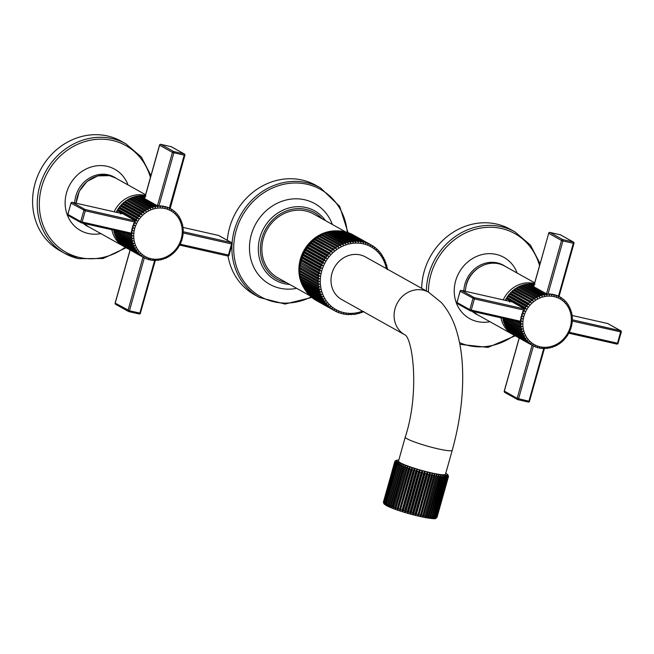 <?xml version="1.0" encoding="UTF-8"?>
<svg xmlns="http://www.w3.org/2000/svg" width="654" height="654" viewBox="0 0 654 654"><rect width="100%" height="100%" fill="white"/><g stroke="black" fill="none" stroke-linecap="round" stroke-linejoin="round"><path stroke-width="0.98" d="M397.975 462.484L397.117 463.849L385.868 503.858L385.95 505.264L385.345 503.564L396.586 463.555L397.975 462.484M397.681 464.144L399.095 463.065L387.07 505.853L386.432 504.152L397.681 464.144A27.877 3.098 15.7 0 1 397.117 463.849M398.997 464.781L400.428 463.702L388.402 506.482L387.757 504.798L398.997 464.781A27.877 3.098 15.7 0 1 398.327 464.463M400.534 465.468L401.973 464.373L389.947 507.152L389.293 505.477L400.534 465.468A27.877 3.098 15.7 0 1 399.757 465.125M402.275 466.188L403.706 465.076L391.681 507.864L391.027 506.196L402.275 466.188A27.877 3.098 15.7 0 1 401.401 465.828M404.205 466.94L405.619 465.811L405.251 467.332L393.594 508.591L392.956 506.948L404.205 466.94A27.877 3.098 15.7 0 1 403.232 466.564M406.298 467.708L407.687 466.564L407.417 468.109L395.654 509.352L395.049 507.717L406.298 467.708A27.877 3.098 15.7 0 1 405.251 467.332M408.529 468.493L409.886 467.332L409.723 468.902L397.861 510.112L397.289 508.51L408.529 468.493A27.877 3.098 15.7 0 1 407.417 468.109M410.9 469.294L412.208 468.101L412.143 469.695L400.183 510.888L399.651 509.303L410.9 469.294A27.877 3.098 15.7 0 1 409.723 468.902M413.369 470.087L414.628 468.869L414.652 470.488L403.404 510.496L402.594 511.657L402.12 510.095L413.369 470.087A27.877 3.098 15.7 0 1 412.143 469.695M415.911 470.872L417.113 469.629L417.227 471.272L405.987 511.281L405.079 512.417L404.663 510.888L415.911 470.872A27.877 3.098 15.7 0 1 414.652 470.488M418.511 471.648L419.639 470.373L419.852 472.033L408.603 512.041L407.614 513.161L407.262 511.657L418.511 471.648A27.877 3.098 15.7 0 1 417.227 471.272M421.143 472.401L422.198 471.093L422.484 472.768L411.235 512.777L410.164 513.88L409.894 512.409L421.143 472.401A27.877 3.098 15.7 0 1 419.852 472.033M423.776 473.12L424.748 471.787L425.108 473.471L413.859 513.48L412.723 514.567L412.527 513.128L423.776 473.12A27.877 3.098 15.7 0 1 422.484 472.768M426.383 473.798L427.275 472.441L427.7 474.134L416.459 514.142L415.241 515.221L415.143 513.807L426.383 473.798A27.877 3.098 15.7 0 1 425.108 473.471M428.95 474.436L429.743 473.046L430.234 474.747L418.985 514.755L417.718 515.834L428.95 474.436A27.877 3.098 15.7 0 1 427.7 474.134M431.444 475.033L432.139 473.602L432.686 475.311L421.438 515.319L420.113 516.39L431.444 475.033A27.877 3.098 15.7 0 1 430.234 474.747M433.847 475.564L434.444 474.109L435.024 475.81L423.776 515.826L422.419 516.897L433.847 475.564A27.877 3.098 15.7 0 1 432.686 475.311M436.128 476.038L436.619 474.559L437.24 476.259L425.991 516.268L424.593 517.339L436.128 476.038A27.877 3.098 15.7 0 1 435.024 475.81M438.27 476.447L438.662 474.935L439.3 476.627L428.051 516.644L426.629 517.723L438.27 476.447A27.877 3.098 15.7 0 1 437.24 476.259M440.248 476.791L440.534 475.245L441.188 476.938L429.94 516.946L428.509 518.033L440.248 476.791A27.877 3.098 15.7 0 1 439.3 476.627M442.047 477.06L442.235 475.491L442.889 477.167L431.64 517.175L430.209 518.279L442.047 477.06A27.877 3.098 15.7 0 1 441.188 476.938M443.649 477.248L443.739 475.662L444.385 477.322L433.136 517.33L431.714 518.442L443.649 477.248A27.877 3.098 15.7 0 1 442.889 477.167M445.039 477.371L445.031 475.752L445.66 477.395L434.411 517.404L433.005 518.54L433.79 517.379L445.039 477.371A27.877 3.098 15.7 0 1 444.385 477.322M446.2 477.404L446.102 475.777L446.698 477.395L435.458 517.404L434.076 518.557L434.951 517.42L446.2 477.404A27.877 3.098 15.7 0 1 445.66 477.395M447.123 477.371L446.935 475.72L447.5 477.322L436.259 517.33L434.91 518.499L435.883 517.379L447.123 477.371A27.877 3.098 15.7 0 1 446.698 477.395M447.5 477.322A27.877 3.098 15.7 0 0 447.802 477.248L447.532 475.581L448.055 477.167L436.807 517.175L435.629 518.336C435.965 519.202 430.953 518.638 420.612 516.635C405.586 513.104 394.133 509.401 386.261 505.509L383.89 503.703M448.055 477.167A27.877 3.098 15.7 0 0 448.235 477.06L447.884 475.376L448.35 476.929L436.659 517.69M445.595 473.095L447.835 474.755L448.448 476.12M435.858 518.164L436.986 517.069L448.235 477.06M436.496 517.854L435.507 518.369L436.561 517.265L447.802 477.248M384.895 503.294L385.067 504.733L384.495 503.032L395.735 463.024L397.092 461.953L396.144 463.285L384.895 503.294A27.877 3.098 15.7 0 0 385.345 503.564M384.168 502.795L384.421 504.259L383.89 502.558L395.139 462.55L396.447 461.479L395.417 462.779L384.168 502.795A27.877 3.098 15.7 0 0 384.495 503.032M383.694 502.346L384.021 503.85L383.546 502.149L394.795 462.141L396.046 461.062L394.934 462.337L383.694 502.346A27.877 3.098 15.7 0 0 383.89 502.558M383.857 503.654L383.473 501.97A27.877 3.098 15.7 0 0 383.546 502.149M383.408 502.476L394.705 461.798L395.899 460.718L394.714 461.961L383.473 501.97M396.193 460.277L394.754 461.659M394.869 461.528L395.997 460.441M405.267 437.085A24.394 2.714 -164.3 0 0 437.951 448.832A24.394 2.714 -164.3 0 0 452.233 450.287L445.488 474.297A24.394 2.714 -164.3 0 1 431.207 472.834A24.394 2.714 -164.3 0 1 398.515 461.095L405.267 437.085C420.113 391.999 412.453 337.145 404.597 334.676M360.141 254.897A24.394 21.999 119.2 0 0 332.992 270.355A24.394 21.999 119.2 0 0 341.682 299.532L404.638 334.709A24.394 21.999 119.2 0 1 396.12 305.532A24.394 21.999 119.2 0 1 423.236 290.155A24.394 21.999 119.2 0 1 428.574 292.199L365.48 256.94A24.394 21.999 119.2 0 0 360.141 254.897M320.877 270.805L319.414 271.001L301.11 260.783L301.486 259.442L301.486 259.973L320.877 270.805L319.781 269.669L301.486 259.442A37.638 33.943 119.2 0 1 301.919 258.101L302.385 256.785L302.32 257.365L321.711 268.197L320.215 268.32L301.919 258.101L302.32 257.365M319.078 272.375L320.231 273.462L318.792 273.724L300.497 263.497L300.775 262.148L319.078 272.375A37.638 33.943 119.2 0 1 319.414 271.001M318.555 275.105L319.765 276.135L318.367 276.47L300.072 266.243L300.26 264.886L318.555 275.105A37.638 33.943 119.2 0 1 318.792 273.724M318.367 276.47A37.638 33.943 119.2 0 0 318.228 277.852L319.495 278.825L318.138 279.217L299.72 268.753L299.671 270.339M318.138 279.217A37.638 33.943 119.2 0 0 318.089 280.607L319.414 281.514L318.097 281.964L299.679 271.5L299.736 273.061M318.097 281.964A37.638 33.943 119.2 0 0 318.155 283.337L319.52 284.179L318.253 284.686L299.826 274.23L299.998 275.751M318.253 284.686A37.638 33.943 119.2 0 0 318.408 286.043L319.814 286.812L318.604 287.368L300.178 276.92L300.456 278.408M318.604 287.368A37.638 33.943 119.2 0 0 318.858 288.7L320.305 289.403L319.152 290L300.717 279.569L301.093 280.999M319.152 290A37.638 33.943 119.2 0 0 319.495 291.3L320.975 291.921L319.888 292.559L301.445 282.152L301.927 283.517M319.888 292.559A37.638 33.943 119.2 0 0 320.321 293.826L321.825 294.374L320.803 295.036L302.369 284.654L302.941 285.953M320.803 295.036A37.638 33.943 119.2 0 0 321.335 296.254L322.855 296.728L321.899 297.423L303.472 287.057L304.126 288.291M321.899 297.423A37.638 33.943 119.2 0 0 322.52 298.584L324.057 298.976L323.174 299.696L304.756 289.354L305.492 290.507M323.174 299.696A37.638 33.943 119.2 0 0 323.877 300.799L325.422 301.118L324.605 301.854L306.203 291.529L307.02 292.608M324.605 301.854A37.638 33.943 119.2 0 0 325.398 302.892L326.943 303.121L326.207 303.873L307.813 293.572L308.704 294.562M326.207 303.873A37.638 33.943 119.2 0 0 327.065 304.838L328.619 304.993L327.948 305.745L310.536 296.368M327.948 305.745A37.638 33.943 119.2 0 0 328.88 306.636L330.425 306.71L329.837 307.462L311.23 296.769M329.837 307.462A37.638 33.943 119.2 0 0 330.834 308.271L332.363 308.271L331.848 309.015L313.282 298.461M331.848 309.015A37.638 33.943 119.2 0 0 332.911 309.734L334.423 309.661L333.981 310.397L315.514 300.014M333.981 310.397A37.638 33.943 119.2 0 0 334.586 310.74A37.638 33.943 119.2 0 0 335.101 311.018L336.589 310.871L336.221 311.59L335.306 311.083M336.589 310.871L336.221 311.59A37.638 33.943 119.2 0 0 337.39 312.122L336.238 311.598M337.39 312.122L338.846 311.909L338.551 312.596L337.799 312.179M338.846 311.909L338.551 312.596M339.761 313.037L338.592 312.62A37.638 33.943 119.2 0 0 339.761 313.037L340.317 313.053M341.184 312.751L340.963 313.413M341.077 313.446A37.638 33.943 119.2 0 0 342.206 313.748L341.02 313.438M342.206 313.748L342.884 313.716M343.595 313.397L343.448 314.026M343.579 314.059A37.638 33.943 119.2 0 0 344.715 314.263L343.522 314.059M344.715 314.263L345.476 314.165M346.064 313.855L345.974 314.443M346.13 314.46A37.638 33.943 119.2 0 0 347.274 314.574L346.064 314.476M347.274 314.574L348.1 314.402M348.566 314.108L348.549 314.648M351.1 314.157L351.149 314.656L351.1 314.157L348.656 314.688M353.651 314.01L353.749 314.451L353.651 314.01L351.255 314.688M356.193 313.658L356.356 314.043L353.871 314.492M358.727 313.119L356.471 314.092M361.229 312.375L359.054 313.487M363.689 311.443L361.605 312.686M387.168 269.562L387.282 268.402M386.686 266.979L386.743 265.777M386.015 264.461L385.672 262.025M385.165 262.009L384.658 259.597M384.135 259.654L384.56 259.515L384.135 259.654L383.465 257.259M382.933 257.406L383.375 257.186L382.933 257.406L382.099 255.035M381.568 255.264L382.018 254.97L381.568 255.264L381.282 253.916A37.638 33.943 119.2 0 0 380.595 253.008M380.579 252.943L381.282 253.916M380.039 253.262L380.497 252.885L380.039 253.262L379.688 251.896A37.638 33.943 119.2 0 0 378.919 251.038M378.895 250.981L379.688 251.896M378.372 251.389L378.829 250.932L378.372 251.389L377.947 250.024A37.638 33.943 119.2 0 0 377.096 249.215M377.064 249.174L377.947 250.024M376.557 249.673L377.006 249.141L376.557 249.673L376.058 248.307A37.638 33.943 119.2 0 0 375.118 247.555L376.058 248.307M374.619 248.111L375.061 247.506L374.619 248.111L374.047 246.754A37.638 33.943 119.2 0 0 373.017 246.059M373.001 246.051L374.047 246.754M372.559 246.722L372.984 246.035L372.559 246.722L371.913 245.381A37.638 33.943 119.2 0 0 371.308 245.029A37.638 33.943 119.2 0 0 370.793 244.751L370.401 245.512L369.673 244.179L351.378 233.96L351.01 234.672L351.378 233.96A37.638 33.943 119.2 0 0 350.209 233.421L351.059 233.805M369.673 244.179A37.638 33.943 119.2 0 0 368.504 243.648L368.137 244.473L367.344 243.174L349.04 232.947L348.745 233.642L349.04 232.947A37.638 33.943 119.2 0 0 347.838 232.513L349.007 232.93M367.344 243.174A37.638 33.943 119.2 0 0 366.134 242.74L365.799 243.631L364.932 242.356L346.628 232.137L346.407 232.799L346.628 232.137A37.638 33.943 119.2 0 0 345.386 231.802L343.996 232.145L344.151 231.516L343.996 232.145M364.932 242.356A37.638 33.943 119.2 0 0 363.681 242.021L363.387 242.986L362.447 241.743L344.151 231.516A37.638 33.943 119.2 0 0 342.876 231.287L341.535 231.696L341.617 231.107L341.535 231.696M362.447 241.743A37.638 33.943 119.2 0 0 361.18 241.506L360.926 242.528L359.913 241.326L341.617 231.107A37.638 33.943 119.2 0 0 340.325 230.976L339.025 231.442L339.05 230.895L339.025 231.442M359.913 241.326A37.638 33.943 119.2 0 0 358.621 241.195L358.417 242.274L357.346 241.122L339.05 230.895A37.638 33.943 119.2 0 0 337.734 230.87L336.491 231.385L336.45 230.895L336.491 231.385M357.346 241.122A37.638 33.943 119.2 0 0 356.038 241.097L355.882 242.225L336.45 230.895A37.638 33.943 119.2 0 0 335.134 230.968L333.949 231.541L333.842 231.099L333.949 231.541M354.746 241.122A37.638 33.943 119.2 0 0 353.43 241.195L353.34 242.372L333.842 231.099A37.638 33.943 119.2 0 0 332.526 231.279L331.243 231.5L331.398 231.884M352.138 241.318A37.638 33.943 119.2 0 0 350.83 241.498L350.789 242.716L331.243 231.5A37.638 33.943 119.2 0 0 329.935 231.786L328.864 232.432M349.538 241.727A37.638 33.943 119.2 0 0 348.23 242.013L348.263 243.263L328.66 232.113A37.638 33.943 119.2 0 0 327.368 232.497L326.362 233.176M346.955 242.34A37.638 33.943 119.2 0 0 345.664 242.716L345.753 244.007L326.109 232.922A37.638 33.943 119.2 0 0 324.842 233.404L323.91 234.107M344.405 243.141A37.638 33.943 119.2 0 0 343.137 243.623L343.301 244.939L323.607 233.919A37.638 33.943 119.2 0 0 322.365 234.5L321.171 235.113L340.897 246.059L321.171 235.113A37.638 33.943 119.2 0 0 319.961 235.783L318.8 236.486L338.568 247.359L318.8 236.486A37.638 33.943 119.2 0 0 317.64 237.247L316.528 238.031L336.32 248.831L316.528 238.031A37.638 33.943 119.2 0 0 315.416 238.882L314.77 239.634L315.416 238.882L333.712 249.1L334.169 250.466L314.353 239.748A37.638 33.943 119.2 0 0 313.299 240.672L312.726 241.424L313.299 240.672L331.594 250.891L332.126 252.256L312.293 241.612A37.638 33.943 119.2 0 0 311.296 242.618L310.805 243.362L311.296 242.618L329.6 252.836L330.196 254.193L328.651 253.85L310.356 243.631L310.805 243.362L310.356 243.631A37.638 33.943 119.2 0 0 309.432 244.702L309.015 245.43L309.432 244.702L327.728 254.921L328.406 256.262L326.853 256L308.557 245.781L309.015 245.43L308.557 245.781A37.638 33.943 119.2 0 0 307.699 246.91L307.355 247.621L307.699 246.91L326.003 257.136L326.747 258.453L325.202 258.273L306.898 248.054L307.355 247.621L306.898 248.054A37.638 33.943 119.2 0 0 306.121 249.239L305.851 249.926L306.121 249.239L324.425 259.466L325.242 260.758L323.697 260.652L305.402 250.433L305.851 249.926L305.402 250.433A37.638 33.943 119.2 0 0 304.707 251.667L304.511 252.321L304.707 251.667L323.002 261.894L323.902 263.161L322.365 263.137L304.069 252.91L304.511 252.321L304.069 252.91A37.638 33.943 119.2 0 0 303.456 254.193L303.325 254.807L303.456 254.193L321.752 264.412L322.716 265.647L321.204 265.696L302.9 255.469L303.325 254.807L302.9 255.469A37.638 33.943 119.2 0 0 302.385 256.785L320.681 267.012L321.711 268.197M341.903 244.146A37.638 33.943 119.2 0 0 340.669 244.727L340.897 246.059M339.467 245.34A37.638 33.943 119.2 0 0 338.265 246.01L338.568 247.359M337.104 246.713A37.638 33.943 119.2 0 0 335.943 247.474L336.32 248.831M318.702 236.405L317.37 237.271L335.943 247.474M321.057 235.039L319.692 235.8L338.265 246.01M323.493 233.862L322.103 234.508L340.669 244.727M325.994 232.865L324.58 233.404L343.137 243.623M328.537 232.064L327.123 232.481L345.664 242.716M331.12 231.459L329.706 231.761L348.23 242.013M333.728 231.058L332.322 231.246L350.83 241.498M336.336 230.854L334.946 230.936L353.43 241.195M338.944 230.862L337.57 230.829L356.038 241.097M341.527 231.075L340.186 230.936L358.621 241.195M344.078 231.491L342.77 231.246L361.18 241.506M346.571 232.113L363.681 242.021M311.263 296.859A61.435 55.402 119.2 0 1 251.945 290.531A61.435 55.402 119.2 0 1 236.143 230.723A61.435 55.402 119.2 0 1 296.434 182.997A61.435 55.402 119.2 0 1 347.266 232.489L347.781 232.489M352.293 234.467L353.005 234.802A37.638 33.943 119.2 0 0 352.498 234.524L371.922 245.381M320.231 273.462L300.775 262.148A37.638 33.943 119.2 0 1 301.11 260.783L301.486 259.973M319.765 276.135L300.26 264.886A37.638 33.943 119.2 0 1 300.497 263.497L300.84 262.622M318.228 277.852L299.933 267.633A37.638 33.943 119.2 0 1 300.072 266.243L300.374 265.303M319.495 278.825L299.933 267.633L299.834 268.99A37.638 33.943 119.2 0 0 299.794 270.38L318.089 280.607M319.414 281.514L299.794 270.38L299.802 271.737A37.638 33.943 119.2 0 0 299.859 273.119L318.155 283.337M319.52 284.179L299.859 273.119L299.957 274.459A37.638 33.943 119.2 0 0 300.112 275.816L318.408 286.043M300.423 275.98L300.309 277.141A37.638 33.943 119.2 0 0 300.562 278.481L318.858 288.7M300.914 278.563L300.856 279.773A37.638 33.943 119.2 0 0 301.2 281.073L319.495 291.3M301.584 281.089L301.584 282.332A37.638 33.943 119.2 0 0 302.025 283.599L320.321 293.826M302.434 283.534L302.025 283.599L302.508 284.817A37.638 33.943 119.2 0 0 303.039 286.035L321.335 296.254M303.464 285.888L303.039 286.035L303.464 285.888L303.603 287.196A37.638 33.943 119.2 0 0 304.224 288.365L322.52 298.584M304.666 288.144L304.224 288.365L304.666 288.144L304.87 289.477A37.638 33.943 119.2 0 0 305.573 290.58L323.877 300.799M306.031 290.278L305.573 290.58L306.031 290.278L306.309 291.627A37.638 33.943 119.2 0 0 307.094 292.665L325.398 302.892M307.552 292.289L307.094 292.665L307.552 292.289L307.903 293.646A37.638 33.943 119.2 0 0 308.77 294.611L327.065 304.838M309.228 294.153L308.77 294.611L309.228 294.153L309.653 295.518A37.638 33.943 119.2 0 0 310.585 296.409L328.88 306.636M311.034 295.878L310.585 296.409L311.034 295.878M330.834 308.271L312.538 298.044L312.972 297.431L312.538 298.044A37.638 33.943 119.2 0 1 311.533 297.235M332.911 309.734L314.517 299.442M313.552 298.788A37.638 33.943 119.2 0 0 314.615 299.507L315.032 298.821L314.615 299.507L313.519 298.772M351.149 314.656L350.74 314.427M299.704 269.088A35.684 32.185 119.2 0 1 301.126 259.442A35.684 32.185 -60.8 0 1 317.566 237.14M318.768 236.405A35.684 32.185 -60.8 0 1 319.471 236.012M321.22 235.105A35.684 32.185 -60.8 0 1 321.735 234.86M299.704 270.388A35.684 32.185 119.2 0 0 299.728 271.214M299.867 273.168A35.684 32.185 119.2 0 0 299.933 273.74M304.666 289.125A36.575 32.986 -60.8 0 1 300.333 259.262A36.575 32.986 -60.8 0 1 337.309 230.887M309.792 295.673L277.901 277.852A36.575 32.986 -60.8 0 1 263.325 238.587A36.575 32.986 -60.8 0 1 313.577 213.989L345.476 231.81M227.33 240.296A62.727 56.571 119.2 0 1 229.628 227.461A62.727 56.571 -60.8 0 1 315.817 185.286L320.574 187.943A62.727 56.571 119.2 0 0 234.385 230.118A62.727 56.571 119.2 0 0 232.072 243.1M228.017 256.008A62.727 56.571 119.2 0 0 254.627 294.807L259.376 297.464L285.062 304.061L311.762 297.431M382.018 254.97L381.576 254.725M380.497 252.885L380.007 252.607M378.829 250.932L378.265 250.621M377.006 249.141L376.369 248.782M375.061 247.506L374.309 247.081M372.984 246.035L372.077 245.536M370.793 244.751L352.498 234.524M368.504 243.648L350.209 233.421M366.134 242.74L347.838 232.513M334.169 250.466L314.77 239.634M332.126 252.256L312.726 241.424M330.196 254.193L310.805 243.362M328.406 256.262L309.015 245.43M326.747 258.453L307.355 247.621M325.242 260.758L305.851 249.926M323.902 263.161L304.511 252.321M322.716 265.647L303.325 254.807M393.594 508.591L405.619 465.811M395.654 509.352L407.687 466.564M397.861 510.112L409.886 467.332M400.183 510.888L412.208 468.101M402.594 511.657L414.628 468.869M405.079 512.417L417.113 469.629M407.614 513.161L419.639 470.373M410.164 513.88L422.198 471.093M412.723 514.567L424.748 471.787M415.241 515.221L427.275 472.441M417.718 515.834L429.743 473.046M420.113 516.39L432.139 473.602M422.419 516.897L434.444 474.109M424.593 517.339L436.619 474.559M180.046 244.187L228.974 255.125M218.845 235.554L231.671 242.724A1.112 1.112 0 0 1 232.203 243.999L231.549 243.934L228.401 255.134A1.112 0.466 102.8 0 1 227.739 255.984L227.739 255.984A1.112 0.466 102.8 0 1 227.682 255.967L179.736 245.111L227.739 255.984A1.112 1.112 0 0 0 229.055 255.199L232.121 243.917A1.112 1.006 119.2 0 0 231.434 242.626L218.599 235.456A1.112 1.006 -60.8 0 1 218.845 235.554A1.112 1.112 0 0 0 218.55 235.44A1.112 0.466 102.8 0 1 218.599 235.456L183.079 227.42L218.55 235.44A1.112 0.466 102.8 0 0 218.493 235.432M183.243 232.996L231.549 243.934A1.112 0.466 -77.2 0 0 231.434 242.626L183.3 231.737M182.957 231.254L183.177 230.2M182.834 233.846L183.12 232.873M179.997 243.942L180.439 243.329M178.738 246.28L179.188 245.765M182.834 228.687L182.989 227.559M182.499 226.112L182.556 224.976M181.935 223.554L181.567 221.363M181.117 221.085L180.537 219.016M181.46 221.281L181.052 221.354M180.054 218.722L179.278 216.809M180.439 218.935L180.005 219.115M178.755 216.49L178.477 215.673A27.877 25.146 119.2 0 0 177.831 214.814M179.188 216.736L178.738 217.022M177.806 214.749L178.477 215.673M177.226 214.414L176.915 213.719A27.877 25.146 119.2 0 0 176.171 212.926M177.733 214.692L177.275 215.076M176.139 212.869L176.915 213.719M175.485 212.493L175.166 211.953A27.877 25.146 119.2 0 0 174.316 211.217M176.081 212.828L175.624 213.318M174.283 211.185L175.166 211.953M173.523 210.76L173.245 210.392A27.877 25.146 119.2 0 0 172.28 209.721M174.242 211.16L173.8 211.749M172.264 209.713L173.245 210.392M171.332 209.19L172.247 209.705L171.83 210.392L171.176 209.051A27.877 25.146 119.2 0 0 170.964 208.928A27.877 25.146 119.2 0 0 170.105 208.479L169.721 209.264L168.969 207.939A27.877 25.146 119.2 0 0 167.841 207.49L167.498 208.364L166.656 207.073A27.877 25.146 119.2 0 0 165.478 206.746L165.184 207.702L164.244 206.468A27.877 25.146 119.2 0 0 163.042 206.255L162.805 207.302L161.775 206.108A27.877 25.146 119.2 0 0 160.541 206.035L160.369 207.146L158.881 205.814L157.034 205.519L158.015 206.067L157.916 207.244L156.723 206.19A27.877 25.146 119.2 0 0 155.48 206.37L155.464 207.596L154.197 206.623A27.877 25.146 119.2 0 0 152.971 206.926L153.036 208.201L151.703 207.31A27.877 25.146 119.2 0 0 150.494 207.735L150.649 209.051L149.259 208.25A27.877 25.146 119.2 0 0 148.09 208.798L148.335 210.138L146.897 209.427A27.877 25.146 119.2 0 0 145.768 210.089L146.112 211.446L144.632 210.833A27.877 25.146 119.2 0 0 143.569 211.602L144.003 212.967L142.49 212.46A27.877 25.146 119.2 0 0 141.493 213.327L142.032 214.692L140.496 214.283A27.877 25.146 119.2 0 0 139.572 215.248L140.209 216.597L138.664 216.294A27.877 25.146 119.2 0 0 137.831 217.341L138.558 218.665L137.005 218.461A27.877 25.146 119.2 0 0 136.269 219.581L137.095 220.872L135.55 220.774A27.877 25.146 119.2 0 0 134.912 221.959L135.828 223.21L134.299 223.21A27.877 25.146 119.2 0 0 133.768 224.445L134.781 225.638L133.277 225.744A27.877 25.146 119.2 0 0 132.852 227.012L133.956 228.148L132.484 228.344A27.877 25.146 119.2 0 0 132.182 229.644L133.351 230.715L131.928 230.993A27.877 25.146 119.2 0 0 131.74 232.309L132.991 233.298L131.241 233.462L130.563 234.418L132.876 235.898L131.56 236.339A27.877 25.146 119.2 0 0 131.618 237.639L132.991 238.465L131.74 238.98A27.877 25.146 119.2 0 0 131.928 240.255L133.351 240.983L132.182 241.563A27.877 25.146 119.2 0 0 132.476 242.806L133.947 243.435L132.852 244.065A27.877 25.146 119.2 0 0 133.277 245.258L134.781 245.798L133.768 246.468A27.877 25.146 119.2 0 0 134.299 247.604L135.828 248.029L134.904 248.741A27.877 25.146 119.2 0 0 135.55 249.803L137.095 250.13L136.261 250.866A27.877 25.146 119.2 0 0 137.005 251.847L138.558 252.068L137.822 252.82A27.877 25.146 119.2 0 0 138.656 253.711L140.209 253.834L139.572 254.586A27.877 25.146 119.2 0 0 140.496 255.379L142.024 255.403L141.493 256.147A27.877 25.146 119.2 0 0 142.49 256.834L144.003 256.76L143.561 257.488A27.877 25.146 119.2 0 0 143.774 257.611A27.877 25.146 119.2 0 0 144.632 258.06L143.439 257.423M172.247 209.705L171.83 210.392M150.641 259.442L150.494 260.071L150.641 259.442L148.139 259.483M150.633 260.104A27.877 25.146 119.2 0 0 151.695 260.284L150.567 260.104M151.695 260.284L153.028 259.851L152.962 260.431L153.028 259.851M155.456 260.006L155.48 260.521L155.456 260.006L153.061 260.464M157.916 259.908L158.015 260.349L157.916 259.908L155.587 260.562M160.369 259.556L158.129 260.39M162.797 258.951L160.663 259.965M165.184 258.101L163.157 259.286M167.841 257.112L165.593 258.355M170.105 255.706L167.947 257.186M172.247 254.079L170.203 255.796M173.8 252.46L173.245 253.212L174.242 252.256M175.624 250.556L176.073 250.245M177.275 248.487L177.733 248.079M181.052 241.506L181.46 240.795M181.877 238.996L182.253 238.195M182.474 236.437L182.809 235.546M155.48 260.521L154.867 259.957M115.251 303.023L130.154 250M144.313 257.905L129.459 310.756L115.227 303.129A1.112 1.006 -60.8 0 0 115.913 304.421M154.622 260.496L139.842 313.103L140.487 313.168A1.112 1.112 0 0 1 139.171 313.953A1.112 0.466 102.8 0 0 139.842 313.103L129.459 310.756A1.112 0.466 102.8 0 1 128.797 311.606A1.112 0.466 102.8 0 1 128.74 311.582A1.112 1.006 119.2 0 1 128.495 311.492A1.112 1.112 0 0 0 128.797 311.606L139.171 313.953A1.112 0.466 102.8 0 1 139.114 313.936L128.854 311.615M155.317 260.431L140.406 313.094M125.674 247.49A27.877 25.146 -60.8 0 1 125.47 247.384A27.877 25.146 -60.8 0 1 125.266 247.269L125.11 247.122M124.039 246.509L123.189 245.929A27.877 25.146 -60.8 0 0 124.195 246.615L124.612 245.92L124.195 246.615L142.49 256.834M122.151 245.127L121.276 244.367A27.877 25.146 -60.8 0 0 122.192 245.16L122.633 244.563L122.192 245.16L140.496 255.379M121.211 244.318L120.957 243.819M120.295 243.443L119.527 242.593A27.877 25.146 -60.8 0 0 120.361 243.492L120.81 243.002L120.361 243.492L138.656 253.711M137.822 252.82L119.527 242.593L119.167 241.236L118.709 241.62L137.005 251.847M119.167 241.236L118.709 241.62A27.877 25.146 -60.8 0 1 117.965 240.639L118.627 241.563M136.261 250.866L117.965 240.639L117.695 239.299L117.246 239.577L135.55 249.803M117.695 239.299L117.246 239.577A27.877 25.146 -60.8 0 1 116.608 238.514L117.164 239.511M134.904 248.741L116.608 238.514L116.437 237.198L134.299 247.604M116.437 237.198L116.003 237.377A27.877 25.146 -60.8 0 1 115.472 236.241L115.905 237.296M133.768 246.468L115.472 236.241L115.382 234.958L114.973 235.039L133.277 245.258M115.382 234.958L114.973 235.039A27.877 25.146 -60.8 0 1 114.556 233.846L114.875 234.958M132.852 244.065L114.556 233.846L114.556 232.603L132.476 242.806M114.556 232.603L114.18 232.579A27.877 25.146 -60.8 0 1 113.878 231.336L114.074 232.505M132.182 241.563L113.878 231.336L113.96 230.151M120.565 213.94L121.808 213.106L117.254 210.555L117.704 210.04L117.254 210.555A27.877 25.146 -60.8 0 0 116.608 211.732L116.437 212.37L116.608 211.732L118.505 212.795M137.005 218.461L118.709 208.242L119.167 207.825L118.709 208.242A27.877 25.146 -60.8 0 0 117.965 209.354L117.704 210.04L117.965 209.354L136.269 219.581M138.664 216.294L120.361 206.067L120.818 205.765L120.361 206.067A27.877 25.146 -60.8 0 0 119.527 207.114L119.167 207.825L119.527 207.114L137.831 217.341M140.496 214.283L122.2 204.056A27.877 25.146 -60.8 0 0 121.276 205.021L120.818 205.765L121.276 205.021L139.572 215.248M142.49 212.46L124.195 202.233A27.877 25.146 -60.8 0 0 123.197 203.108L122.641 203.86L123.197 203.108L141.493 213.327M144.003 212.967L124.612 202.135L125.266 201.383L143.569 211.602M126.238 200.525L125.266 201.383A27.877 25.146 -60.8 0 1 126.336 200.606L127.473 199.862L145.768 210.089M144.632 210.833L126.721 200.614L146.112 211.446M128.486 199.127L127.473 199.862A27.877 25.146 -60.8 0 1 128.601 199.2L129.794 198.571L148.09 208.798M146.897 209.427L128.944 199.298L148.335 210.138M130.849 197.958L129.794 198.571A27.877 25.146 -60.8 0 1 130.963 198.023L132.198 197.516L150.494 207.735M149.259 208.25L131.258 198.219M133.285 197.034L132.198 197.516A27.877 25.146 -60.8 0 1 133.408 197.083L134.667 196.699L152.971 206.926M151.703 207.31L133.637 197.369M135.779 196.355L134.667 196.699A27.877 25.146 -60.8 0 1 135.901 196.396L137.185 196.143L155.48 206.37M154.197 206.623L136.073 196.764M138.313 195.922L137.185 196.143A27.877 25.146 -60.8 0 1 138.427 195.963L138.525 196.413L139.719 195.848A27.877 25.146 -60.8 0 1 140.962 195.799L140.978 196.306L142.245 195.808L144.869 197.279M156.723 206.19L138.525 196.413M140.847 195.759L139.531 195.808L157.034 205.519M144.697 197.884L140.962 195.799L140.978 196.306M143.381 195.848L142.245 195.808A27.877 25.146 -60.8 0 1 143.471 195.889L143.414 196.462L145.155 196.265M145.016 196.748L143.471 195.889L143.414 196.462M145.867 196.208L144.738 196.037A27.877 25.146 -60.8 0 1 145.196 196.102M169.296 208.307L184.224 155.194L184.788 155.186A1.112 1.006 119.2 0 0 184.101 153.894L173.727 151.548L160.892 144.379L171.274 146.725A1.112 1.006 -60.8 0 1 171.52 146.823A1.112 1.112 0 0 0 171.217 146.709A1.112 0.466 102.8 0 1 171.274 146.725L184.101 153.894A1.112 0.466 -77.2 0 1 184.224 155.194L172.435 152.39L157.467 205.658M159.641 145.123L159.609 145.221A1.112 1.006 -60.8 0 1 160.892 144.379A1.112 0.466 102.8 0 0 160.843 144.354L160.843 144.354A1.112 1.112 0 0 0 159.519 145.147L144.518 198.522M160.753 144.354A1.112 0.466 102.8 0 1 160.843 144.354L171.217 146.709A1.112 0.466 102.8 0 0 171.16 146.7M158.947 205.847L173.85 152.848A1.112 0.466 -77.2 0 0 173.727 151.548A1.112 1.006 119.2 0 0 172.435 152.39L159.609 145.221L144.608 198.579M171.52 146.823L184.346 153.992A1.112 1.112 0 0 1 184.878 155.268L170.179 208.495L169.337 208.487M168.969 207.939L168.609 207.743A27.877 25.146 119.2 0 0 167.489 207.285L167.072 207.555M166.656 207.073L166.296 206.877A27.877 25.146 119.2 0 0 165.127 206.541L164.669 206.893M164.244 206.468L163.884 206.263A27.877 25.146 119.2 0 0 162.683 206.059L162.2 206.509M161.775 206.108L161.415 205.912A27.877 25.146 119.2 0 0 160.189 205.83L159.699 206.386M144.632 258.06L146.112 257.889L145.768 258.6L146.112 257.889M146.888 259.058L145.793 258.608A27.877 25.146 119.2 0 0 146.888 259.058L148.327 258.788L148.082 259.466L148.327 258.788M145.352 258.093L145.768 258.6M147.657 259.033L148.082 259.466M150.068 259.712L150.494 260.071M152.554 260.128L152.962 260.431M125.266 247.269L143.561 257.488M123.189 245.929L141.493 256.147M121.276 244.367L139.572 254.586M114 230.241L131.928 240.255M117.532 231.042L131.74 238.98M121.186 231.868L132.991 238.465M121.35 231.9L131.618 237.639M125.159 232.767L131.56 236.339M128.715 233.568L132.876 235.898M129.263 233.691L130.645 234.451M121.75 213.081L134.552 220.226L134.928 222.703L133.947 223.014A27.877 25.146 119.2 0 0 133.408 224.24L133.874 225.139L132.917 225.54A27.877 25.146 119.2 0 0 132.5 226.815L133.048 227.641L132.124 228.148A27.877 25.146 119.2 0 0 131.822 229.44L132.451 230.208L131.568 230.797A27.877 25.146 119.2 0 0 131.389 232.105L132.092 232.799L131.241 233.462M134.634 220.292L122.96 213.809M72.193 202.331A1.112 0.466 102.8 0 1 72.275 202.331L72.275 202.331A1.112 0.466 102.8 0 1 72.332 202.348L123.075 213.833M134.642 221.992L85.282 210.817A1.112 0.466 -77.2 0 0 85.159 209.517L72.332 202.348A1.112 1.006 -60.8 0 0 71.041 203.19L71.073 203.092M134.765 220.75L85.159 209.517A1.112 1.006 119.2 0 0 83.876 210.359L80.728 221.559L82.134 222.025L85.282 210.817L71.041 203.19L67.812 214.316A1.112 1.112 0 0 0 68.343 215.591A1.112 1.006 -60.8 0 1 67.893 214.398L80.728 221.559A1.112 1.006 119.2 0 0 81.415 222.851A1.112 0.466 102.8 0 0 81.464 222.875L131.07 234.099L81.521 222.875M131.577 233.216L82.134 222.025A1.112 0.466 102.8 0 1 81.464 222.875A1.112 1.112 0 0 1 81.17 222.761L68.343 215.591A1.112 1.006 -60.8 0 0 68.58 215.681M67.926 214.291L70.959 203.116A1.112 1.112 0 0 1 72.275 202.331L123.026 213.817M117.704 210.04L137.095 220.872M134.552 220.226L135.55 220.774M119.167 207.825L138.558 218.665M120.818 205.765L140.209 216.597M122.641 203.86L142.032 214.692M134.928 222.703L135.828 223.21M133.874 225.139L134.781 225.638M133.048 227.641L133.956 228.148M132.451 230.208L133.351 230.715M132.092 232.799L132.991 233.298M144.289 198.391L144.91 197.998L144.289 198.391M126.116 247.743L103.03 258.518L78.554 258.657L64.746 253.376L60.078 250.768A62.727 56.571 -60.8 0 1 37.736 175.746A62.727 56.571 -60.8 0 1 107.542 135.991A62.727 56.571 119.2 0 1 121.268 141.248L125.936 143.855A62.727 56.571 119.2 0 0 112.21 138.599A62.727 56.571 119.2 0 0 42.404 178.354A62.727 56.571 119.2 0 0 64.746 253.376A62.727 56.571 119.2 0 0 78.472 258.632M533.411 345.982L518.557 398.834A1.112 0.466 102.8 0 1 517.886 399.684A1.112 0.466 102.8 0 1 517.837 399.668A1.112 1.006 119.2 0 1 517.592 399.569A1.112 1.112 0 0 0 517.886 399.684L528.269 402.038A1.112 0.466 102.8 0 1 528.211 402.014L517.943 399.692M543.719 348.574L528.931 401.18L529.585 401.254A1.112 1.112 0 0 1 528.269 402.038A1.112 0.466 102.8 0 0 528.931 401.18L517.15 398.376A1.112 1.006 119.2 0 0 517.592 399.569L504.765 392.408A1.112 1.006 -60.8 0 1 504.316 391.206L519.251 338.085M504.348 391.108L517.15 398.376L532.078 345.247M544.414 348.508L529.503 401.172M543.964 348.034L544.578 348.598M531.882 345.14L532.536 345.5M514.763 335.576A27.877 25.146 -60.8 0 1 514.567 335.461A27.877 25.146 -60.8 0 1 514.363 335.347L532.658 345.574A27.877 25.146 119.2 0 0 532.863 345.688A27.877 25.146 119.2 0 0 533.721 346.146L532.209 345.32M546.736 348.222L544.684 348.639M534.441 346.17L534.866 346.677L535.201 345.974L534.866 346.677M536.754 347.111L537.179 347.544L537.424 346.873L537.179 347.544M539.158 347.789L539.583 348.157L539.738 347.527L539.583 348.157M541.643 348.206L542.06 348.508L542.125 347.936L542.06 348.508M533.721 346.146L535.201 345.974M513.128 334.595L512.286 334.006A27.877 25.146 -60.8 0 0 513.284 334.693L513.701 334.006L513.284 334.693L531.588 344.92L533.1 344.838L532.658 345.574M511.248 333.213L510.365 332.445A27.877 25.146 -60.8 0 0 511.289 333.238L511.73 332.649L511.289 333.238L529.585 343.464L531.122 343.481L530.582 344.233A27.877 25.146 119.2 0 0 531.588 344.92M510.308 332.404L510.046 331.897M509.392 331.521L508.624 330.679A27.877 25.146 -60.8 0 0 509.458 331.57L509.907 331.079L509.458 331.57L527.753 341.797L529.299 341.911L528.669 342.671A27.877 25.146 119.2 0 0 529.585 343.464M526.92 340.897L508.624 330.679L508.256 329.314L507.798 329.706L526.102 339.925L527.647 340.154L526.92 340.897A27.877 25.146 119.2 0 0 527.753 341.797M508.256 329.314L507.798 329.706A27.877 25.146 -60.8 0 1 507.063 328.725L507.725 329.641M525.358 338.944L507.063 328.725L506.793 327.376L506.343 327.662L524.639 337.881L526.184 338.216L525.358 338.944A27.877 25.146 119.2 0 0 526.102 339.925M506.793 327.376L506.343 327.662A27.877 25.146 -60.8 0 1 505.706 326.599L506.253 327.589M524.001 336.818L505.706 326.599L505.534 325.275L505.092 325.455L524.925 336.115L524.001 336.818A27.877 25.146 119.2 0 0 524.639 337.881M505.534 325.275L505.092 325.455A27.877 25.146 -60.8 0 1 504.561 324.327L505.002 325.381M522.865 334.546L504.561 324.327L504.479 323.035L504.071 323.117L523.87 333.875L522.865 334.546A27.877 25.146 119.2 0 0 523.396 335.682M504.479 323.035L504.071 323.117A27.877 25.146 -60.8 0 1 503.654 321.923L503.972 323.035M521.949 332.15L503.654 321.923L503.278 320.656L523.045 331.521L521.949 332.15A27.877 25.146 119.2 0 0 522.366 333.336M503.654 320.681L503.278 320.656A27.877 25.146 -60.8 0 1 502.975 319.422L503.171 320.583M503.098 318.318L522.448 329.068L521.271 329.641L502.975 319.422L503.057 318.228M547.006 347.985L547.104 348.427M544.553 348.083L542.158 348.541M549.466 347.634L547.226 348.468M551.894 347.029L549.752 348.042M554.281 346.179L552.254 347.364M556.938 345.198L554.69 346.432M559.203 343.783L557.044 345.271M560.919 342.263L560.265 343.015L561.336 342.165M562.898 340.538L562.342 341.29L563.339 340.333M564.721 338.633L565.17 338.331M566.364 336.565L566.822 336.156M567.836 334.358L568.285 333.842M569.094 332.019L569.528 331.406M570.149 329.591L570.558 328.88M570.975 327.082L571.351 326.272M509.654 302.017L510.905 301.192L523.65 308.312L524.026 310.781L523.036 311.091A27.877 25.146 119.2 0 0 522.505 312.326L522.971 313.217L522.015 313.626A27.877 25.146 119.2 0 0 521.598 314.893L523.045 316.234L521.573 316.422A27.877 25.146 119.2 0 0 521.271 317.721L522.448 318.792L521.025 319.078A27.877 25.146 119.2 0 0 520.837 320.386L522.088 321.384L520.339 321.539L519.66 322.504L521.966 323.975L520.649 324.417A27.877 25.146 119.2 0 0 520.715 325.717L522.088 326.542L520.837 327.057A27.877 25.146 119.2 0 0 521.025 328.333M534.915 346.702A27.877 25.146 119.2 0 0 535.986 347.135L534.89 346.694M535.986 347.135L537.424 346.873M537.286 347.576A27.877 25.146 119.2 0 0 538.348 347.879L537.236 347.568M538.348 347.879L539.738 347.527M539.73 348.181A27.877 25.146 119.2 0 0 540.793 348.361L539.664 348.181M540.793 348.361L542.125 347.936M512.286 334.006L530.582 344.233M510.365 332.445L528.669 342.671M506.629 319.119L520.837 327.057M510.275 319.945L522.088 326.542M510.447 319.986L520.715 325.717M514.257 320.844L520.649 324.417M517.804 321.654L521.966 323.975M518.36 321.776L519.75 322.536M521.598 314.893L522.145 315.727L521.222 316.225A27.877 25.146 119.2 0 0 520.919 317.525L521.549 318.285L520.666 318.874A27.877 25.146 119.2 0 0 520.486 320.19L521.181 320.877L520.339 321.539M523.731 308.377L512.057 301.886M461.283 290.409A1.112 0.466 102.8 0 1 461.372 290.409L461.372 290.409A1.112 0.466 102.8 0 1 461.43 290.425L512.172 301.919M523.74 310.07L474.379 298.903A1.112 0.466 -77.2 0 0 474.256 297.595L461.43 290.425A1.112 1.006 -60.8 0 0 460.138 291.275L460.171 291.169M523.862 308.827L474.256 297.595A1.112 1.006 119.2 0 0 472.973 298.437L469.817 309.644L471.232 310.102L474.379 298.903L460.138 291.275L456.909 302.393A1.112 1.112 0 0 0 457.432 303.669A1.112 1.006 -60.8 0 1 456.991 302.475L469.817 309.644A1.112 1.006 119.2 0 0 470.512 310.936A1.112 0.466 102.8 0 0 470.561 310.952L520.159 322.185L470.618 310.961M520.666 321.294L471.232 310.102A1.112 0.466 102.8 0 1 470.561 310.952A1.112 1.112 0 0 1 470.267 310.838L457.432 303.669A1.112 1.006 -60.8 0 0 457.677 303.767M457.015 302.377L460.056 291.193A1.112 1.112 0 0 1 461.372 290.409L512.115 301.895M510.839 301.159L506.343 298.633L506.801 298.118L506.343 298.633A27.877 25.146 -60.8 0 0 505.706 299.81L505.534 300.456L505.706 299.81L507.602 300.873M535.209 299.524L515.818 288.692L516.57 287.948L534.866 298.167L535.209 299.524L515.434 288.692A27.877 25.146 -60.8 0 0 514.363 289.46L513.709 290.212L514.363 289.46L532.658 299.687L533.1 301.053L513.292 290.319A27.877 25.146 -60.8 0 0 512.295 291.185L511.73 291.937L512.295 291.185L530.59 301.412L531.13 302.769L511.297 292.142A27.877 25.146 -60.8 0 0 510.373 293.106L509.916 293.842L510.373 293.106L528.669 303.325L529.307 304.674L527.753 304.372L509.458 294.145L509.916 293.842L509.458 294.145A27.877 25.146 -60.8 0 0 508.624 295.191L508.264 295.91L508.624 295.191L526.92 305.418L527.655 306.742L526.102 306.546L507.806 296.319L508.264 295.91L507.806 296.319A27.877 25.146 -60.8 0 0 507.063 297.439L506.801 298.118L507.063 297.439L525.358 307.658L526.192 308.958L524.647 308.86A27.877 25.146 119.2 0 0 524.001 310.037L524.925 311.288L523.396 311.288A27.877 25.146 119.2 0 0 522.865 312.522L523.879 313.724L522.374 313.822A27.877 25.146 119.2 0 0 521.949 315.089M517.584 287.204L516.57 287.948A27.877 25.146 -60.8 0 1 517.69 287.278L518.884 286.648L537.187 296.875L537.433 298.216L535.994 297.505A27.877 25.146 119.2 0 0 534.866 298.167M535.994 297.505L518.033 287.384L537.433 298.216M519.938 286.043L518.884 286.648A27.877 25.146 -60.8 0 1 520.061 286.1L521.295 285.594L539.591 295.821L539.746 297.129L538.356 296.327A27.877 25.146 119.2 0 0 537.187 296.875M538.356 296.327L520.355 286.297M522.383 285.111L521.295 285.594A27.877 25.146 -60.8 0 1 522.497 285.169L523.764 284.784L542.06 295.003L542.125 296.287L540.801 295.387A27.877 25.146 119.2 0 0 539.591 295.821M540.801 295.387L522.734 285.446M524.876 284.433L523.764 284.784A27.877 25.146 -60.8 0 1 524.999 284.474L526.282 284.228L544.578 294.447L544.561 295.682L543.294 294.701A27.877 25.146 119.2 0 0 542.06 295.003M543.294 294.701L525.17 284.842M527.402 284.008L526.282 284.228A27.877 25.146 -60.8 0 1 527.525 284.049L527.623 284.49L528.816 283.926A27.877 25.146 -60.8 0 1 530.059 283.877L530.075 284.392L531.342 283.893L533.966 285.357M559.047 296.442L558.818 297.341L557.707 295.821A27.877 25.146 119.2 0 0 556.587 295.363L556.595 296.442L555.393 294.954A27.877 25.146 119.2 0 0 554.216 294.627L554.281 295.788L552.982 294.349A27.877 25.146 119.2 0 0 551.78 294.137L551.902 295.379L550.513 293.989A27.877 25.146 119.2 0 0 549.278 293.916L549.466 295.224L548.354 294.096A27.877 25.146 119.2 0 0 547.112 294.153L547.014 295.322L527.623 284.49M529.944 283.836L528.628 283.893L547.112 294.153M533.795 285.962L530.059 283.877L530.075 284.392M532.47 283.934L531.342 283.893A27.877 25.146 -60.8 0 1 532.569 283.967L532.503 284.539L534.244 284.343M534.114 284.825L532.569 283.967L532.503 284.539M534.964 284.294L533.836 284.114A27.877 25.146 -60.8 0 1 534.293 284.188M569.144 332.265L617.499 343.211A1.112 0.466 102.8 0 1 616.828 344.069L616.828 344.069A1.112 0.466 102.8 0 1 616.779 344.045L568.833 333.188M568.825 333.197L616.828 344.069A1.112 1.112 0 0 0 618.153 343.276L617.499 343.211L620.646 332.011A1.112 0.466 -77.2 0 0 620.523 330.711L572.397 319.814M607.582 323.517A1.112 0.466 102.8 0 1 607.64 323.517A1.112 0.466 102.8 0 1 607.697 323.542A1.112 1.006 -60.8 0 1 607.942 323.632A1.112 1.112 0 0 0 607.64 323.517L572.176 315.49M572.34 321.073L621.218 332.003A1.112 1.006 119.2 0 0 620.523 330.711L607.697 323.542L572.176 315.498M607.942 323.632L620.769 330.801A1.112 1.112 0 0 1 621.3 332.077L618.063 343.203M571.931 321.932L572.217 320.951M572.054 319.34L572.275 318.285M571.571 324.515L571.907 323.624M571.931 316.765L572.087 315.645M571.596 314.19L571.653 313.053M571.032 311.639L570.656 309.44M570.214 309.162L569.626 307.094M570.558 309.358L570.149 309.44M569.152 306.808L568.375 304.887M569.536 307.02L569.094 307.2M567.852 304.576L567.566 303.75A27.877 25.146 119.2 0 0 566.928 302.892M568.285 304.813L567.836 305.099M566.904 302.835L567.566 303.75M566.323 302.491L566.012 301.796A27.877 25.146 119.2 0 0 565.269 301.003M566.83 302.769L566.372 303.162M565.236 300.954L566.012 301.796M564.582 300.578L564.263 300.031A27.877 25.146 119.2 0 0 563.413 299.295M565.17 300.905L564.721 301.396M563.38 299.27L564.263 300.031M562.62 298.837L562.342 298.469A27.877 25.146 119.2 0 0 561.377 297.807M563.339 299.238L562.898 299.834M561.361 297.791L562.342 298.469M560.429 297.268L561.345 297.783L560.928 298.477L560.274 297.129A27.877 25.146 119.2 0 0 560.061 297.014A27.877 25.146 119.2 0 0 559.203 296.556M561.345 297.783L560.928 298.477M522.145 315.727L523.045 316.234M506.801 298.118L526.192 308.958M523.65 308.312L524.647 308.86M508.264 295.91L527.655 306.742M509.916 293.842L529.307 304.674M511.73 291.937L531.13 302.769M513.692 290.212A26.209 23.634 119.2 0 1 513.717 290.196L533.1 301.053M548.354 294.096L546.131 293.597M558.393 296.393L573.321 243.28L573.885 243.263A1.112 1.006 119.2 0 0 573.198 241.98L560.372 234.811A1.112 1.006 -60.8 0 1 560.609 234.9A1.112 1.112 0 0 0 560.314 234.786A1.112 0.466 102.8 0 1 560.372 234.811L549.989 232.456A1.112 0.466 102.8 0 0 549.94 232.44L549.94 232.44A1.112 1.112 0 0 0 548.616 233.225L548.706 233.298A1.112 1.006 -60.8 0 1 549.989 232.456L562.824 239.626A1.112 1.006 119.2 0 0 561.533 240.468L548.706 233.298L533.705 286.656M548.044 293.924L562.939 240.925L573.321 243.28A1.112 0.466 -77.2 0 0 573.198 241.98L562.824 239.626A1.112 0.466 -77.2 0 1 562.939 240.925L561.533 240.468L546.556 293.736M548.739 233.2L533.615 286.607M549.851 232.44A1.112 0.466 102.8 0 1 549.94 232.44L560.314 234.786A1.112 0.466 102.8 0 0 560.257 234.786M533.386 286.477L534.007 286.084L533.386 286.477M556.587 295.363L556.17 295.633M554.216 294.627L553.766 294.979M551.78 294.137L551.297 294.586M549.278 293.916L548.788 294.464M524.026 310.781L524.925 311.288M522.971 313.217L523.879 313.724M521.549 318.285L522.448 318.792M521.181 320.877L522.088 321.384M421.683 288.349A62.727 56.571 119.2 0 1 424.176 271.5A62.727 56.571 -60.8 0 1 510.365 229.325L515.033 231.933A62.727 56.571 119.2 0 0 428.844 274.108A62.727 56.571 119.2 0 0 426.351 290.956M398.809 460.073A26.209 2.91 15.7 0 0 398.776 462.435A26.209 2.91 15.7 0 0 431.19 473.063A26.209 2.91 15.7 0 0 445.775 473.275M448.35 476.929A27.877 3.098 15.7 0 0 448.391 476.84L437.142 516.848A27.877 3.098 15.7 0 0 437.158 516.799M437.101 516.938A27.877 3.098 15.7 0 0 437.142 516.848L436.897 517.396M435.458 517.404A27.877 3.098 15.7 0 0 435.883 517.379M434.411 517.404A27.877 3.098 15.7 0 0 434.951 517.42M433.136 517.33A27.877 3.098 15.7 0 0 433.79 517.379M431.64 517.175A27.877 3.098 15.7 0 0 432.4 517.257M429.94 516.946A27.877 3.098 15.7 0 0 430.798 517.069M428.051 516.644A27.877 3.098 15.7 0 0 428.999 516.799M425.991 516.268A27.877 3.098 15.7 0 0 427.021 516.456M423.776 515.826A27.877 3.098 15.7 0 0 424.879 516.047M421.438 515.319A27.877 3.098 15.7 0 0 422.598 515.573M418.985 514.755A27.877 3.098 15.7 0 0 420.203 515.041M416.459 514.142A27.877 3.098 15.7 0 0 417.71 514.453M413.859 513.48A27.877 3.098 15.7 0 0 415.143 513.807M411.235 512.777A27.877 3.098 15.7 0 0 412.527 513.128M408.603 512.041A27.877 3.098 15.7 0 0 409.894 512.409M405.987 511.281A27.877 3.098 15.7 0 0 407.262 511.657M403.404 510.496A27.877 3.098 15.7 0 0 404.663 510.888M400.894 509.711A27.877 3.098 15.7 0 0 402.12 510.095M398.474 508.91A27.877 3.098 15.7 0 0 399.651 509.303M396.169 508.117A27.877 3.098 15.7 0 0 397.289 508.51M394.002 507.341A27.877 3.098 15.7 0 0 395.049 507.717M391.991 506.572A27.877 3.098 15.7 0 0 392.956 506.948M390.152 505.836A27.877 3.098 15.7 0 0 391.027 506.196M388.509 505.141A27.877 3.098 15.7 0 0 389.293 505.477M387.078 504.479A27.877 3.098 15.7 0 0 387.757 504.798M385.868 503.858A27.877 3.098 15.7 0 0 386.432 504.152M386.628 505.648A26.209 2.91 15.7 0 0 409.756 513.905A26.209 2.91 15.7 0 0 433.005 518.532M396.144 463.285A27.877 3.098 15.7 0 0 396.586 463.555M386.285 268.565A35.962 32.43 119.2 0 0 355.31 243.108A35.962 32.43 119.2 0 0 321.703 271.026A35.962 32.43 119.2 0 0 329.747 304.911A35.962 32.43 119.2 0 0 362.488 311.157M320.215 268.32A37.638 33.943 119.2 0 0 319.781 269.669M334.823 248.258A37.638 33.943 119.2 0 0 333.712 249.1M332.649 249.967A37.638 33.943 119.2 0 0 331.594 250.891M330.589 251.839A37.638 33.943 119.2 0 0 329.6 252.836M328.651 253.85A37.638 33.943 119.2 0 0 327.728 254.921M326.853 256A37.638 33.943 119.2 0 0 326.003 257.136M325.202 258.273A37.638 33.943 119.2 0 0 324.425 259.466M323.697 260.652A37.638 33.943 119.2 0 0 323.002 261.894M322.365 263.137A37.638 33.943 119.2 0 0 321.752 264.412M321.204 265.696A37.638 33.943 119.2 0 0 320.681 267.012M315.686 300.17A37.638 33.943 119.2 0 0 316.291 300.521L335.101 311.026M322.193 218.804A38.177 34.433 119.2 0 0 288.177 210.302A38.177 34.433 119.2 0 0 261.902 238.26A38.177 34.433 119.2 0 0 286.509 282.667M323.362 217.954L325.463 220.627A39.837 35.921 119.2 0 0 323.362 217.954A39.837 35.921 119.2 0 0 287.735 208.324A39.837 35.921 119.2 0 0 259.9 237.631A39.837 35.921 119.2 0 0 286.403 284.106L289.779 284.49M296.671 288.34A46.221 41.684 119.2 0 1 251.308 234.712A46.221 41.684 -60.8 0 1 290.907 199.127A46.221 41.684 -60.8 0 1 332.355 224.477M231.966 244.858A62.727 56.571 119.2 0 0 259.376 297.464M150.951 258.698A26.209 23.634 119.2 0 0 181.223 238.882A26.209 23.634 119.2 0 0 165.045 208.552A26.209 23.634 119.2 0 0 134.773 228.369A26.209 23.634 119.2 0 0 150.951 258.698M142.989 257.169L128.053 310.298A1.112 1.006 119.2 0 0 128.495 311.492L115.668 304.323A1.112 1.112 0 0 1 115.137 303.047L130.064 249.951M159.257 206.018A27.877 25.146 119.2 0 0 158.015 206.067M131.618 233.666A27.877 25.146 119.2 0 0 131.56 234.982M148.188 259.491A27.877 25.146 119.2 0 0 149.259 259.793M145.376 195.481A27.877 25.146 119.2 0 0 144.657 195.301A27.877 25.146 119.2 0 0 114.139 211.806M111.859 229.75A27.877 25.146 119.2 0 0 123.557 246.313A27.877 25.146 119.2 0 0 124.889 246.999M124.898 247.008L88.437 226.693A27.877 25.146 -60.8 0 1 83.99 223.447M76.248 203.231A27.877 25.146 -60.8 0 1 109.529 175.681A27.877 25.146 -60.8 0 1 115.627 178.011L145.58 194.745M116.159 178.305A27.983 25.236 119.2 0 0 108.18 174.806A27.983 25.236 119.2 0 0 74.752 202.887M83.083 223.243A27.983 25.236 119.2 0 0 88.96 226.987M100.83 233.617A35.103 31.662 119.2 0 1 88.2 233.478A35.103 31.662 -60.8 0 1 66.528 192.856A35.103 31.662 -60.8 0 1 107.076 166.312A35.103 31.662 119.2 0 1 128.029 184.943M150.428 177.487A61.182 55.173 119.2 0 0 112.423 140.438A61.182 55.173 119.2 0 0 41.758 186.692A61.182 55.173 119.2 0 0 79.518 257.496A61.182 55.173 119.2 0 0 125.249 247.253M505.002 392.498A1.112 1.006 -60.8 0 1 504.765 392.408A1.112 1.112 0 0 1 504.234 391.133L519.162 338.028M523.87 316.446A26.209 23.634 119.2 0 0 540.049 346.775A26.209 23.634 119.2 0 0 570.321 326.959A26.209 23.634 119.2 0 0 554.142 296.63A26.209 23.634 119.2 0 0 523.87 316.446M520.715 321.752A27.877 25.146 119.2 0 0 520.649 323.06M521.271 329.641A27.877 25.146 119.2 0 0 521.573 330.883M558.066 296.025A27.877 25.146 119.2 0 0 556.938 295.567M555.745 295.158A27.877 25.146 119.2 0 0 554.576 294.823M553.341 294.545A27.877 25.146 119.2 0 0 552.131 294.341M550.872 294.194A27.877 25.146 119.2 0 0 549.638 294.112M545.82 294.267A27.877 25.146 119.2 0 0 544.578 294.447M533.729 298.911A27.877 25.146 119.2 0 0 532.658 299.687M531.588 300.538A27.877 25.146 119.2 0 0 530.59 301.412M529.593 302.361A27.877 25.146 119.2 0 0 528.669 303.325M527.753 304.372A27.877 25.146 119.2 0 0 526.92 305.418M526.102 306.546A27.877 25.146 119.2 0 0 525.358 307.658M500.956 317.836A27.877 25.146 119.2 0 0 512.654 334.398L513.995 335.085M534.473 283.558A27.877 25.146 119.2 0 0 503.237 299.884M465.346 291.308A27.877 25.146 -60.8 0 1 466.416 284.842A27.877 25.146 -60.8 0 1 504.724 266.096L534.678 282.83M477.526 314.77A27.877 25.146 -60.8 0 1 473.087 311.525L477.526 314.77L512.654 334.398M505.256 266.391A27.983 25.236 119.2 0 0 464.945 284.049A27.983 25.236 119.2 0 0 463.849 290.973M472.172 311.32A27.983 25.236 119.2 0 0 478.058 315.065M489.928 321.694A35.103 31.662 119.2 0 1 455.625 280.934A35.103 31.662 -60.8 0 1 485.62 253.916A35.103 31.662 -60.8 0 1 517.126 273.02M539.525 265.565A61.182 55.173 119.2 0 0 485.497 227.437A61.182 55.173 119.2 0 0 430.847 274.77A61.182 55.173 119.2 0 0 428.411 292.101M459.533 342.59A61.182 55.173 119.2 0 0 514.346 335.339M383.408 502.051L394.959 461.201M396.226 460.269L398.826 459.999M387.421 268.622L387.143 267.143M386.882 265.982L386.498 264.551M302.205 256.801L302.818 255.248M303.268 254.218L303.987 252.706M304.502 251.708L305.328 250.237M305.909 249.28L306.824 247.874M307.47 246.959L308.475 245.618M309.187 244.743L310.274 243.484M311.042 242.659L312.203 241.489M313.037 240.713L314.263 239.634M315.146 238.914L316.43 237.942M301.322 259.45L301.829 257.864M312.506 298.02L311.484 297.202M299.794 267.6L299.957 265.998M300.112 264.862L300.39 263.251M300.627 262.14L301.02 260.537M348.01 232.571L339.655 206.353L320.574 187.943M452.233 450.287C460.53 420.359 463.89 391.648 462.321 364.164C461.561 352.016 459.631 340.889 456.533 330.793C453.296 319.929 448.268 310.544 441.45 302.638L428.574 292.199M183.128 234.263L182.916 235.783M183.234 233.118L183.308 231.606M183.308 230.437L183.234 228.957M183.128 227.788L182.924 226.358M182.695 225.189L182.36 223.815M171.176 209.051L170.31 208.561M172.337 254.185L173.506 253.172M174.324 252.387L175.411 251.25M176.155 250.4L177.144 249.158M177.806 248.25L178.689 246.918M179.27 245.953L180.03 244.555M180.52 243.541L181.15 242.078M181.55 241.024L182.049 239.519M182.352 238.432L182.711 236.912M116.412 211.765L117.172 210.359M117.753 209.394L118.627 208.07M119.29 207.155L120.279 205.92M121.031 205.07L122.11 203.934M122.936 203.149L124.105 202.127M76.126 203.198L79.306 191.205L87.047 181.444L97.806 175.885L109.447 175.648L115.627 178.011M88.437 226.693L83.974 223.439M150.968 175.574L141.395 157.074L125.936 143.855M559.301 343.873L560.535 342.982M561.434 342.271L562.595 341.249M563.421 340.464L564.508 339.328M565.252 338.478L566.241 337.243M566.904 336.328L567.786 335.003M568.359 334.039L569.119 332.633M569.609 331.619L570.247 330.156M570.648 329.101L571.138 327.605M505.509 299.843L506.27 298.437M506.842 297.48L507.725 296.148M508.387 295.24L509.376 293.998M510.12 293.147L511.207 292.011M512.033 291.226L513.194 290.204M514.093 289.493L515.327 288.602M571.8 324.989L571.449 326.51M572.013 323.869L572.225 322.34M572.332 321.196L572.405 319.683M572.405 318.523L572.332 317.043M572.225 315.866L572.021 314.435M571.792 313.266L571.457 311.893M560.274 297.129L559.407 296.646M559.047 296.458L573.975 243.345A1.112 1.112 0 0 0 573.444 242.07L560.609 234.9M465.215 291.275L466.294 284.719C470.447 267.788 490.982 257.717 504.724 266.096M459.868 344.331L487.99 347.397L515.213 335.821M540.065 263.652L530.492 245.152L515.033 231.933"/></g></svg>
